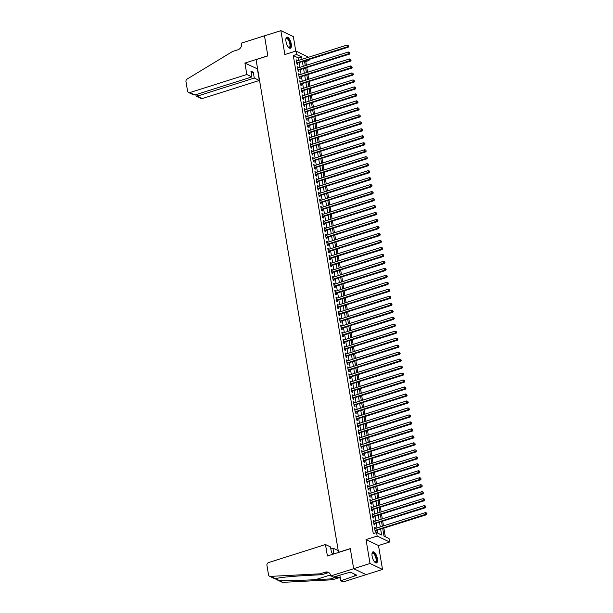 <?xml version="1.0" encoding="UTF-8"?>
<svg xmlns="http://www.w3.org/2000/svg" width="613" height="613" viewBox="0 0 613 613"><rect width="100%" height="100%" fill="white"/><g stroke="black" fill="none" stroke-linecap="round" stroke-linejoin="round"><path stroke-width="0.92" d="M377.378 558.65A5.816 2.268 72.4 0 0 372.988 551.846A5.816 2.268 72.4 0 0 372.114 556.137A5.816 2.268 72.4 0 0 376.505 562.933A5.816 2.268 72.4 0 0 377.378 558.65M291.244 43.96A5.816 2.268 72.4 0 0 286.853 37.155A5.816 2.268 72.4 0 0 285.98 41.446A5.816 2.268 72.4 0 0 290.37 48.251A5.816 2.268 72.4 0 0 291.244 43.96M382.734 528.628L383.991 536.107L389.048 538.52L389.638 542.015L377.148 536.053L376.566 532.559L381.623 534.98L380.673 529.28M330.744 575.967L353.663 568.703L350.314 548.712L327.403 555.976L325.488 544.528L268.532 562.588A2.237 1.939 -64.5 0 0 266.923 565.301L268.517 574.833A2.237 1.939 -64.5 0 0 270.348 576.389L320.047 573.814L325.281 572.151A5.218 4.513 115.5 0 1 328.346 572.327A5.218 4.513 115.5 0 1 330.683 575.584L333.196 577.139L350.36 572.121L356.873 575.232L340.79 580.764L343.234 581.929L382.504 569.439L378.505 545.539L389.638 542.015M295.765 51.094L293.343 36.611L280.854 30.65L284.853 54.549L295.979 51.025L308.515 57.262M308.914 59.645L309.052 60.472L307.948 59.951M306.408 65.277L305.78 61.515L309.052 60.472M385.301 536.735L383.884 528.26M383.485 525.877L382.719 521.28M382.32 518.897L381.554 514.299M381.156 511.924L380.382 507.326M379.983 504.943L379.217 500.346M378.819 497.963L378.045 493.365M377.646 490.982L376.88 486.385M376.482 484.009L375.715 479.412M375.317 477.029L374.543 472.431M374.145 470.048L373.378 465.451M372.98 463.068L372.206 458.47M371.807 456.087L371.041 451.49M370.643 449.114L369.869 444.517M369.47 442.134L368.704 437.536M368.306 435.153L367.539 430.556M367.141 428.173L366.367 423.575M365.969 421.2L365.202 416.602M364.804 414.219L364.03 409.622M363.632 407.239L362.865 402.641M362.467 400.258L361.701 395.661M361.302 393.285L360.528 388.688M360.13 386.305L359.364 381.707M358.965 379.324L358.191 374.727M357.793 372.344L357.027 367.746M356.628 365.363L355.862 360.766M355.463 358.39L354.689 353.793M354.291 351.41L353.525 346.812M353.126 344.429L352.352 339.832M351.954 337.449L351.188 332.851M350.789 330.476L350.015 325.878M349.617 323.495L348.851 318.898M348.452 316.515L347.686 311.917M347.287 309.534L346.514 304.937M346.115 302.554L345.349 297.956M344.95 295.581L344.177 290.983M343.778 288.6L343.012 284.003M342.613 281.62L341.847 277.022M341.449 274.639L340.675 270.042M340.276 267.666L339.51 263.069M339.112 260.686L338.338 256.088M337.939 253.705L337.173 249.108M336.775 246.725L336.008 242.127M335.61 239.744L334.836 235.147M334.437 232.771L333.671 228.174M333.273 225.791L332.499 221.193M332.1 218.81L331.334 214.213M330.936 211.83L330.169 207.232M329.763 204.857L328.997 200.259M328.599 197.876L327.832 193.279M327.434 190.896L326.66 186.298M326.262 183.915L325.495 179.318M325.097 176.942L324.323 172.345M323.925 169.962L323.158 165.364M322.76 162.981L321.994 158.384M321.595 156.001L320.821 151.403M320.423 149.02L319.657 144.423M319.258 142.047L318.484 137.45M318.086 135.067L317.319 130.469M316.921 128.086L316.155 123.489M315.756 121.106L314.982 116.508M314.584 114.133L313.818 109.535M313.419 107.152L312.645 102.555M312.247 100.172L311.481 95.574M311.082 93.191L310.316 88.594M309.917 86.211L309.144 81.613M308.745 79.238L307.979 74.64M307.58 72.257L306.806 67.66M353.663 568.703L366.145 574.665L353.655 568.672L370.022 563.485L382.504 569.439M353.655 568.672L350.299 548.604L338.514 552.344L256.065 59.637L267.843 55.906L264.487 35.838L280.854 30.65M375.455 528.429L374.512 527.441L375.21 531.624L376.053 532.03L375.853 530.812M374.282 521.448L373.34 520.46L374.045 524.651L374.888 525.05L374.681 523.831M373.118 514.468L372.175 513.479L372.873 517.671L373.723 518.069L373.516 516.851M371.945 507.487L371.011 506.507L371.708 510.69L372.551 511.096L372.344 509.87M370.781 500.514L369.838 499.526L370.543 503.71L371.386 504.116L371.179 502.89M369.616 493.534L368.674 492.545L369.371 496.729L370.214 497.135L370.014 495.917M368.444 486.553L367.501 485.565L368.206 489.756L369.049 490.155L368.842 488.936M367.279 479.573L366.336 478.584L367.034 482.776L367.877 483.174L367.677 481.956M366.107 472.6L365.164 471.612L365.869 475.795L366.712 476.201L366.505 474.975M364.942 465.619L363.999 464.631L364.704 468.815L365.547 469.221L365.34 468.003M363.777 458.639L362.835 457.65L363.532 461.842L364.375 462.24L364.176 461.022M362.605 451.658L361.662 450.67L362.367 454.861L363.21 455.26L363.003 454.041M361.44 444.678L360.498 443.697L361.195 447.881L362.038 448.287L361.839 447.061M360.268 437.705L359.325 436.717L360.03 440.9L360.873 441.306L360.666 440.08M359.103 430.724L358.161 429.736L358.858 433.927L359.708 434.326L359.502 433.107M357.938 423.744L356.996 422.755L357.693 426.947L358.536 427.345L358.337 426.127M356.766 416.763L355.824 415.775L356.528 419.966L357.371 420.372L357.164 419.146M355.601 409.79L354.659 408.802L355.356 412.986L356.199 413.392L356 412.166M354.429 402.81L353.486 401.821L354.191 406.005L355.034 406.411L354.827 405.193M353.264 395.829L352.322 394.841L353.019 399.032L353.87 399.431L353.663 398.212M352.092 388.849L351.157 387.86L351.854 392.052L352.697 392.45L352.49 391.232M350.927 381.868L349.985 380.888L350.69 385.071L351.533 385.477L351.326 384.251M349.762 374.895L348.82 373.907L349.517 378.091L350.36 378.497L350.161 377.271M348.59 367.915L347.648 366.926L348.353 371.118L349.195 371.516L348.989 370.298M347.425 360.934L346.483 359.946L347.18 364.137L348.023 364.536L347.824 363.317M346.253 353.954L345.311 352.973L346.016 357.157L346.858 357.563L346.651 356.337M345.088 346.981L344.146 345.993L344.851 350.176L345.694 350.582L345.487 349.356M343.924 340L342.981 339.012L343.678 343.196L344.521 343.602L344.322 342.383M342.751 333.02L341.809 332.031L342.514 336.223L343.357 336.621L343.15 335.403M341.587 326.039L340.644 325.051L341.341 329.242L342.184 329.641L341.985 328.422M340.414 319.066L339.472 318.078L340.177 322.262L341.02 322.668L340.813 321.442M339.25 312.086L338.307 311.097L339.004 315.281L339.855 315.687L339.648 314.469M338.085 305.105L337.142 304.117L337.84 308.308L338.683 308.707L338.483 307.488M336.912 298.125L335.97 297.136L336.675 301.328L337.518 301.726L337.311 300.508M335.748 291.144L334.805 290.164L335.503 294.347L336.345 294.753L336.146 293.527M334.575 284.171L333.633 283.183L334.338 287.367L335.181 287.773L334.974 286.547M333.411 277.191L332.468 276.202L333.166 280.386L334.016 280.792L333.809 279.574M332.238 270.21L331.304 269.222L332.001 273.413L332.844 273.812L332.637 272.593M331.074 263.23L330.131 262.241L330.836 266.433L331.679 266.831L331.472 265.613M329.909 256.257L328.966 255.269L329.664 259.452L330.507 259.858L330.307 258.632M328.737 249.276L327.794 248.288L328.499 252.472L329.342 252.878L329.135 251.659M327.572 242.296L326.629 241.307L327.327 245.499L328.17 245.897L327.97 244.679M326.4 235.315L325.465 234.327L326.162 238.518L327.005 238.917L326.798 237.698M325.235 228.335L324.292 227.354L324.997 231.538L325.84 231.944L325.633 230.718M324.07 221.362L323.128 220.374L323.825 224.557L324.668 224.963L324.469 223.737M322.898 214.381L321.955 213.393L322.66 217.584L323.503 217.983L323.296 216.764M321.733 207.401L320.791 206.412L321.488 210.604L322.331 211.002L322.131 209.784M320.561 200.42L319.618 199.432L320.323 203.623L321.166 204.029L320.959 202.803M319.396 193.447L318.454 192.459L319.151 196.643L320.001 197.049L319.794 195.823M318.231 186.467L317.289 185.478L317.986 189.662L318.829 190.068L318.63 188.85M317.059 179.486L316.116 178.498L316.821 182.689L317.664 183.088L317.457 181.869M315.894 172.506L314.952 171.517L315.649 175.709L316.492 176.107L316.293 174.889M314.722 165.525L313.779 164.545L314.484 168.728L315.327 169.134L315.12 167.908M313.557 158.552L312.615 157.564L313.312 161.748L314.163 162.154L313.956 160.928M312.385 151.572L311.45 150.583L312.147 154.775L312.99 155.173L312.783 153.955M311.22 144.591L310.278 143.603L310.983 147.794L311.825 148.193L311.619 146.974M310.055 137.611L309.113 136.63L309.81 140.814L310.653 141.22L310.454 139.994M308.883 130.638L307.941 129.649L308.646 133.833L309.488 134.239L309.281 133.013M307.718 123.657L306.776 122.669L307.473 126.853L308.316 127.259L308.117 126.04M306.546 116.677L305.611 115.688L306.308 119.88L307.151 120.278L306.944 119.06M305.381 109.696L304.439 108.708L305.144 112.899L305.987 113.298L305.78 112.079M304.217 102.723L303.274 101.735L303.971 105.919L304.814 106.325L304.615 105.099M303.044 95.743L302.102 94.754L302.807 98.938L303.65 99.344L303.443 98.126M301.88 88.762L300.937 87.774L301.634 91.965L302.477 92.364L302.278 91.145M300.707 81.782L299.765 80.793L300.47 84.985L301.312 85.383L301.106 84.165M299.542 74.801L298.6 73.821L299.297 78.004L300.148 78.41L299.941 77.184M298.378 67.828L297.435 66.84L298.133 71.024L298.975 71.43L298.776 70.204M305.78 61.515L304.676 60.986M298.753 60.358L298.355 57.967L293.29 55.553L373.286 533.601L376.566 532.559M377.876 533.187L377.401 530.314M377.003 527.939L376.229 523.341M375.83 520.958L375.064 516.361M374.666 513.978L373.892 509.38M373.493 506.997L372.727 502.399M372.329 500.024L371.562 495.427M371.164 493.044L370.39 488.446M369.991 486.063L369.225 481.466M368.827 479.082L368.053 474.485M367.654 472.102L366.888 467.504M366.49 465.129L365.723 460.532M365.325 458.149L364.551 453.551M364.153 451.168L363.386 446.57M362.988 444.187L362.214 439.59M361.816 437.215L361.049 432.617M360.651 430.234L359.885 425.637M359.486 423.254L358.712 418.656M358.314 416.273L357.548 411.675M357.149 409.3L356.375 404.703M355.977 402.32L355.211 397.722M354.812 395.339L354.038 390.742M353.64 388.358L352.873 383.761M352.475 381.378L351.709 376.78M351.31 374.405L350.536 369.808M350.138 367.425L349.372 362.827M348.973 360.444L348.199 355.846M347.801 353.463L347.035 348.866M346.636 346.491L345.87 341.893M345.471 339.51L344.698 334.913M344.299 332.53L343.533 327.932M343.134 325.549L342.361 320.951M341.962 318.568L341.196 313.971M340.797 311.596L340.031 306.998M339.633 304.615L338.859 300.018M338.46 297.634L337.694 293.037M337.296 290.654L336.522 286.056M336.123 283.681L335.357 279.084M334.959 276.701L334.192 272.103M333.794 269.72L333.02 265.123M332.621 262.739L331.855 258.142M331.457 255.759L330.683 251.161M330.284 248.786L329.518 244.189M329.12 241.806L328.346 237.208M327.947 234.825L327.181 230.227M326.783 227.844L326.016 223.247M325.618 220.872L324.844 216.274M324.446 213.891L323.679 209.294M323.281 206.91L322.507 202.313M322.109 199.93L321.342 195.332M320.944 192.957L320.178 188.36M319.779 185.977L319.005 181.379M318.607 178.996L317.841 174.398M317.442 172.015L316.668 167.418M316.27 165.035L315.503 160.437M315.105 158.062L314.339 153.465M313.94 151.082L313.166 146.484M312.768 144.101L312.002 139.503M311.603 137.12L310.829 132.523M310.431 130.148L309.665 125.55M309.266 123.167L308.492 118.57M308.094 116.186L307.328 111.589M306.929 109.206L306.163 104.608M305.764 102.225L304.99 97.628M304.592 95.253L303.826 90.655M303.427 88.272L302.653 83.674M302.255 81.291L301.489 76.694M301.09 74.311L300.324 69.713M299.926 67.338L299.152 62.741M297.205 60.848L296.263 59.859L296.968 64.043L297.811 64.449L297.604 63.231M378.505 545.539L366.022 539.578L370.022 563.485M366.022 539.578L377.148 536.053M293.29 55.553L296.562 54.511L295.979 51.025M304.791 58.442L303.987 58.059L304.094 58.664M304.492 61.047L305.259 65.645M305.657 68.02L306.431 72.625M306.829 75.001L307.596 79.598M307.994 81.981L308.76 86.579M309.159 88.962L309.933 93.559M310.331 95.942L311.097 100.54M311.496 102.915L312.27 107.513M312.668 109.896L313.435 114.493M313.833 116.876L314.599 121.474M314.998 123.857L315.772 128.454M316.17 130.83L316.936 135.427M317.335 137.81L318.109 142.408M318.507 144.791L319.273 149.388M319.672 151.771L320.438 156.369M320.837 158.752L321.61 163.349M322.009 165.725L322.775 170.322M323.174 172.705L323.948 177.303M324.346 179.686L325.112 184.283M325.511 186.666L326.285 191.264M326.683 193.639L327.449 198.237M327.848 200.62L328.614 205.217M329.012 207.6L329.786 212.198M330.185 214.581L330.951 219.178M331.349 221.561L332.123 226.159M332.522 228.534L333.288 233.132M333.687 235.515L334.453 240.112M334.851 242.495L335.625 247.093M336.024 249.476L336.79 254.073M337.188 256.449L337.962 261.046M338.361 263.429L339.127 268.027M339.525 270.41L340.292 275.007M340.69 277.39L341.464 281.988M341.862 284.363L342.629 288.968M343.027 291.344L343.801 295.941M344.2 298.324L344.966 302.922M345.364 305.305L346.138 309.902M346.537 312.285L347.303 316.883M347.701 319.258L348.468 323.856M348.866 326.239L349.64 330.836M350.038 333.219L350.805 337.817M351.203 340.2L351.977 344.797M352.375 347.173L353.142 351.77M353.54 354.153L354.306 358.751M354.705 361.134L355.479 365.731M355.877 368.114L356.643 372.712M357.042 375.095L357.816 379.692M358.214 382.068L358.98 386.665M359.379 389.048L360.145 393.646M360.544 396.029L361.318 400.626M361.716 403.009L362.482 407.607M362.881 409.982L363.655 414.58M364.053 416.963L364.819 421.56M365.218 423.943L365.992 428.541M366.39 430.924L367.156 435.521M367.555 437.904L368.321 442.502M368.719 444.877L369.493 449.475M369.892 451.858L370.658 456.455M371.057 458.838L371.83 463.436M372.229 465.819L372.995 470.416M373.394 472.792L374.16 477.389M374.558 479.772L375.332 484.37M375.731 486.753L376.497 491.35M376.895 493.733L377.669 498.331M378.068 500.706L378.834 505.311M379.232 507.687L379.999 512.284M380.397 514.667L381.171 519.265M381.57 521.648L382.336 526.245M302.025 59.315L301.627 56.932L296.562 54.511M380.275 526.896L379.501 522.299M379.102 519.916L378.336 515.318M377.937 512.943L377.171 508.346M376.773 505.963L375.999 501.365M375.6 498.982L374.834 494.385M374.436 492.001L373.662 487.404M373.263 485.029L372.497 480.431M372.099 478.048L371.332 473.451M370.934 471.068L370.16 466.47M369.762 464.087L368.995 459.489M368.597 457.114L367.823 452.509M367.425 450.134L366.658 445.536M366.26 443.153L365.494 438.556M365.095 436.172L364.321 431.575M363.923 429.192L363.157 424.594M362.758 422.219L361.984 417.622M361.586 415.239L360.819 410.641M360.421 408.258L359.647 403.66M359.249 401.277L358.482 396.68M358.084 394.305L357.318 389.707M356.919 387.324L356.145 382.727M355.747 380.344L354.981 375.746M354.582 373.363L353.808 368.765M353.41 366.382L352.644 361.785M352.245 359.41L351.479 354.812M351.08 352.429L350.307 347.832M349.908 345.448L349.142 340.851M348.743 338.468L347.969 333.87M347.571 331.495L346.805 326.898M346.406 324.515L345.64 319.917M345.242 317.534L344.468 312.936M344.069 310.553L343.303 305.956M342.905 303.573L342.131 298.975M341.732 296.6L340.966 292.003M340.567 289.62L339.794 285.022M339.395 282.639L338.629 278.041M338.23 275.658L337.464 271.061M337.066 268.686L336.292 264.088M335.893 261.705L335.127 257.108M334.729 254.724L333.955 250.127M333.556 247.744L332.79 243.146M332.392 240.771L331.625 236.166M331.227 233.791L330.453 229.193M330.055 226.81L329.288 222.213M328.89 219.829L328.116 215.232M327.717 212.849L326.951 208.251M326.553 205.876L325.787 201.279M325.388 198.896L324.614 194.298M324.216 191.915L323.449 187.317M323.051 184.934L322.277 180.337M321.879 177.962L321.112 173.364M320.714 170.981L319.94 166.384M319.542 164L318.775 159.403M318.377 157.02L317.611 152.422M317.212 150.039L316.438 145.442M316.04 143.067L315.274 138.469M314.875 136.086L314.101 131.488M313.703 129.105L312.936 124.508M312.538 122.125L311.772 117.527M311.373 115.152L310.599 110.555M310.201 108.172L309.435 103.574M309.036 101.191L308.262 96.593M307.864 94.21L307.098 89.613M306.699 87.23L305.933 82.632M305.535 80.257L304.761 75.66M304.362 73.276L303.596 68.679M303.197 66.296L302.424 61.698M298.355 57.967L301.627 56.932M296.37 60.495L297.106 60.266M297.543 67.476L298.278 67.238M298.707 74.457L299.443 74.219M299.872 81.429L300.615 81.2M301.044 88.41L301.78 88.18M302.209 95.39L302.945 95.153M303.381 102.371L304.117 102.133M304.546 109.344L305.282 109.114M305.711 116.324L306.454 116.095M306.883 123.305L307.619 123.075M308.048 130.285L308.783 130.048M309.22 137.266L309.956 137.028M310.385 144.239L311.12 144.009M311.55 151.219L312.293 150.99M312.722 158.2L313.458 157.962M313.887 165.181L314.63 164.943M315.059 172.153L315.795 171.924M316.224 179.134L316.959 178.904M317.396 186.114L318.132 185.877M318.561 193.095L319.296 192.857M319.725 200.076L320.469 199.838M320.898 207.048L321.633 206.819M322.063 214.029L322.798 213.799M323.235 221.009L323.971 220.772M324.4 227.99L325.135 227.752M325.564 234.963L326.308 234.733M326.737 241.943L327.472 241.714M327.901 248.924L328.637 248.686M329.074 255.905L329.809 255.667M330.238 262.885L330.974 262.648M331.403 269.858L332.146 269.628M332.575 276.838L333.311 276.609M333.74 283.819L334.483 283.581M334.913 290.8L335.648 290.562M336.077 297.772L336.813 297.543M337.25 304.753L337.985 304.523M338.414 311.733L339.15 311.496M339.579 318.714L340.322 318.476M340.751 325.687L341.487 325.457M341.916 332.667L342.652 332.438M343.088 339.648L343.824 339.418M344.253 346.629L344.989 346.391M345.418 353.609L346.161 353.372M346.59 360.582L347.326 360.352M347.755 367.562L348.49 367.333M348.927 374.543L349.663 374.305M350.092 381.524L350.828 381.286M351.257 388.496L352 388.267M352.429 395.477L353.165 395.247M353.594 402.457L354.329 402.22M354.766 409.438L355.502 409.2M355.931 416.419L356.666 416.181M357.103 423.391L357.839 423.162M358.268 430.372L359.003 430.142M359.433 437.353L360.176 437.115M360.605 444.333L361.341 444.096M361.77 451.306L362.505 451.076M362.942 458.286L363.678 458.057M364.107 465.267L364.842 465.029M365.271 472.248L366.015 472.01M366.444 479.228L367.179 478.991M367.608 486.201L368.344 485.971M368.781 493.181L369.516 492.952M369.945 500.162L370.681 499.924M371.11 507.143L371.853 506.905M372.283 514.115L373.018 513.886M373.447 521.096L374.183 520.866M374.62 528.077L375.355 527.839M296.838 63.277L348.268 47.163L347.425 46.764L296.761 62.825M348.445 46.09L348.33 45.393L348.445 46.09L347.425 46.764L347.134 45.017L296.47 61.078M348.268 47.163L348.782 46.251M348.33 45.393L347.134 45.017M285.88 38.88A5.034 1.962 -107.6 0 1 285.919 38.772A5.034 1.962 -107.6 0 1 289.673 41.454A5.034 1.962 -107.6 0 1 290.439 46.32A5.034 1.962 -107.6 0 1 288.677 47.469A5.034 1.962 -107.6 0 1 288.585 47.408M288.539 47.354A4.659 1.816 72.4 0 0 289.175 47.416A4.659 1.816 72.4 0 0 289.229 41.661A4.659 1.816 72.4 0 0 286.355 38.527A4.659 1.816 72.4 0 0 285.873 38.941M290.033 48.289A5.778 2.253 72.4 0 0 289.903 41.247A5.778 2.253 72.4 0 0 286.555 37.316M372.014 553.562A5.034 1.962 -107.6 0 1 372.053 553.462A5.034 1.962 -107.6 0 1 375.8 556.144A5.034 1.962 -107.6 0 1 376.566 561.002A5.034 1.962 -107.6 0 1 374.804 562.152A5.034 1.962 -107.6 0 1 374.712 562.09M374.673 562.044A4.659 1.816 72.4 0 0 375.302 562.106A4.659 1.816 72.4 0 0 375.355 556.351A4.659 1.816 72.4 0 0 372.482 553.217A4.659 1.816 72.4 0 0 371.999 553.631M376.167 562.972A5.778 2.253 72.4 0 0 376.03 555.93A5.778 2.253 72.4 0 0 372.689 552.006M350.192 572.174L350.736 572.933L351.533 572.68M246.832 74.51L189.877 92.563L194.926 94.977L251.874 76.916L246.832 74.51L244.916 63.062L267.827 55.798L264.479 35.807L241.568 43.071L241.637 43.454A5.218 4.513 -64.5 0 1 237.867 49.791L232.634 51.454L187.126 79.062A2.237 1.939 -64.5 0 0 185.969 81.567L187.563 91.092A2.237 1.939 -64.5 0 0 189.877 92.563M257.621 68.955L244.916 63.062M257.406 69.024L259.322 80.472L254.272 78.058L253.307 72.265L250.909 71.123L251.874 76.916M254.272 78.058L197.325 96.118L202.367 98.524A2.237 1.939 115.5 0 1 201.056 98.448L196.237 96.149L197.325 96.118L197.018 94.31M259.322 80.472L202.367 98.524M253.307 72.265L251.207 72.932M195.754 94.709L196.237 96.149M188.566 92.494L193.386 94.793L194.926 94.977M325.488 544.528L330.53 546.942L331.503 552.734L333.901 553.876L332.928 548.083L330.836 548.75M332.928 548.083L337.978 550.489L338.315 552.52M320.047 573.814L321.894 574.695L306.653 575.484C289.826 576.427 279.367 577.515 275.291 578.749L277.896 579.99C283.244 580.626 300.975 580.48 315.45 579.683L330.683 578.894L335.924 577.231A5.218 4.513 115.5 0 1 338.989 577.408A5.218 4.513 115.5 0 1 340.422 578.565M330.683 578.894L332.537 579.775L337.771 578.113A5.218 4.513 115.5 0 1 339.855 577.967M329.212 572.894A5.218 4.513 115.5 0 0 327.135 573.032L321.894 574.695M275.643 578.618L270.348 576.389M277.896 579.99L282.838 582.35L332.537 579.775M339.832 575.032L340.79 580.764M282.838 582.35A2.237 1.939 115.5 0 1 282.003 582.189L276.202 579.423M354.628 574.159L354.912 575.852M298.002 70.257L349.441 54.143L348.598 53.737L297.926 69.805M349.609 53.07L349.494 52.366L349.609 53.07L348.598 53.737L348.307 51.998L297.634 68.058M349.441 54.143L349.946 53.231M349.494 52.366L348.307 51.998M299.175 77.238L350.605 61.124L349.762 60.718L299.098 76.786M350.782 60.043L350.667 59.346L350.782 60.043L349.762 60.718L349.471 58.971L298.807 75.039M350.605 61.124L351.119 60.204M350.667 59.346L349.471 58.971M300.339 84.211L351.778 68.097L350.935 67.698L300.263 83.759M351.946 67.024L351.831 66.327L351.946 67.024L350.935 67.698L350.636 65.951L299.972 82.019M351.778 68.097L352.283 67.185M351.831 66.327L350.636 65.951M301.512 91.191L352.942 75.077L352.1 74.679L301.435 90.739M353.119 74.004L352.996 73.307L353.119 74.004L352.1 74.679L351.808 72.932L301.144 88.992M352.942 75.077L353.456 74.165M352.996 73.307L351.808 72.932M302.676 98.172L354.115 82.058L353.264 81.652L302.6 97.72M354.283 80.985L354.168 80.288L354.283 80.985L353.264 81.652L352.973 79.912L302.309 95.973M354.115 82.058L354.62 81.146M354.168 80.288L352.973 79.912M303.841 105.152L355.279 89.038L354.437 88.632L303.764 104.7M355.448 87.958L355.333 87.261L355.448 87.958L354.437 88.632L354.145 86.885L303.473 102.953M355.279 89.038L355.793 88.119M355.333 87.261L354.145 86.885M305.013 112.133L356.444 96.011L355.601 95.613L304.937 111.681M356.62 94.938L356.505 94.241L356.62 94.938L355.601 95.613L355.31 93.866L304.646 109.934M356.444 96.011L356.958 95.099M356.505 94.241L355.31 93.866M306.178 119.106L357.617 102.992L356.774 102.593L306.102 118.654M357.785 101.919L357.67 101.222L357.785 101.919L356.774 102.593L356.482 100.846L305.81 116.914M357.617 102.992L358.122 102.08M357.67 101.222L356.482 100.846M307.351 126.086L358.781 109.972L357.938 109.566L307.274 125.634M358.957 108.899L358.835 108.202L358.957 108.899L357.938 109.566L357.647 107.827L306.983 123.887M358.781 109.972L359.295 109.06M358.835 108.202L357.647 107.827M308.515 133.067L359.954 116.953L359.103 116.547L308.439 132.615M360.122 115.88L360.007 115.175L360.122 115.88L359.103 116.547L358.812 114.807L308.147 130.868M359.954 116.953L360.459 116.041M360.007 115.175L358.812 114.807M309.68 140.048L361.118 123.933L360.275 123.527L309.611 139.595M361.295 122.853L361.172 122.156L361.295 122.853L360.275 123.527L359.984 121.78L309.312 137.848M361.118 123.933L361.632 123.014M361.172 122.156L359.984 121.78M310.852 147.02L362.283 130.906L361.44 130.508L310.776 146.568M362.459 129.833L362.344 129.136L362.459 129.833L361.44 130.508L361.149 128.761L310.484 144.829M362.283 130.906L362.796 129.994M362.344 129.136L361.149 128.761M312.017 154.001L363.455 137.887L362.612 137.488L311.94 153.549M363.624 136.814L363.509 136.117L363.624 136.814L362.612 137.488L362.321 135.741L311.649 151.802M363.455 137.887L363.961 136.975M363.509 136.117L362.321 135.741M313.189 160.981L364.62 144.867L363.777 144.461L313.113 160.529M364.796 143.794L364.681 143.097L364.796 143.794L363.777 144.461L363.486 142.722L312.822 158.782M364.62 144.867L365.133 143.955M364.681 143.097L363.486 142.722M314.354 167.962L365.792 151.848L364.95 151.442L314.277 167.51M365.961 150.767L365.846 150.07L365.961 150.767L364.95 151.442L364.651 149.695L313.986 165.763M365.792 151.848L366.298 150.928M365.846 150.07L364.651 149.695M315.519 174.935L366.957 158.821L366.114 158.422L315.45 174.483M367.133 157.748L367.011 157.051L367.133 157.748L366.114 158.422L365.823 156.675L315.151 172.743M366.957 158.821L367.471 157.909M367.011 157.051L365.823 156.675M316.691 181.915L368.122 165.801L367.279 165.403L316.614 181.463M368.298 164.728L368.183 164.031L368.298 164.728L367.279 165.403L366.988 163.656L316.323 179.724M368.122 165.801L368.635 164.889M368.183 164.031L366.988 163.656M317.856 188.896L369.294 172.782L368.451 172.376L317.779 188.444M369.463 171.709L369.348 171.012L369.463 171.709L368.451 172.376L368.16 170.636L317.488 186.697M369.294 172.782L369.8 171.87M369.348 171.012L368.16 170.636M319.028 195.876L370.459 179.762L369.616 179.356L318.952 195.424M370.635 178.682L370.52 177.985L370.635 178.682L369.616 179.356L369.325 177.617L318.66 193.677M370.459 179.762L370.972 178.843M370.52 177.985L369.325 177.617M320.193 202.857L371.631 186.743L370.788 186.337L320.116 202.405M371.8 185.662L371.685 184.965L371.8 185.662L370.788 186.337L370.49 184.59L319.825 200.658M371.631 186.743L372.137 185.823M371.685 184.965L370.49 184.59M321.365 209.83L372.796 193.716L371.953 193.317L321.289 209.378M372.972 192.643L372.85 191.946L372.972 192.643L371.953 193.317L371.662 191.57L320.997 207.638M372.796 193.716L373.309 192.804M372.85 191.946L371.662 191.57M322.53 216.81L373.968 200.696L373.118 200.298L322.453 216.358M374.137 199.623L374.022 198.926L374.137 199.623L373.118 200.298L372.827 198.551L322.162 214.611M373.968 200.696L374.474 199.784M374.022 198.926L372.827 198.551M323.695 223.791L375.133 207.677L374.29 207.271L323.618 223.339M375.302 206.604L375.187 205.899L375.302 206.604L374.29 207.271L373.999 205.531L323.327 221.592M375.133 207.677L375.646 206.765M375.187 205.899L373.999 205.531M324.867 230.772L376.298 214.657L375.455 214.251L324.79 230.319M376.474 213.577L376.359 212.88L376.474 213.577L375.455 214.251L375.164 212.504L324.499 228.572M376.298 214.657L376.811 213.738M376.359 212.88L375.164 212.504M326.032 237.744L377.47 221.63L376.627 221.232L325.955 237.292M377.639 220.557L377.524 219.86L377.639 220.557L376.627 221.232L376.336 219.485L325.664 235.553M377.47 221.63L377.976 220.718M377.524 219.86L376.336 219.485M327.204 244.725L378.635 228.611L377.792 228.212L327.127 244.273M378.811 227.538L378.688 226.841L378.811 227.538L377.792 228.212L377.501 226.465L326.836 242.533M378.635 228.611L379.148 227.699M378.688 226.841L377.501 226.465M328.369 251.705L379.807 235.591L378.957 235.185L328.292 251.253M379.976 234.518L379.861 233.821L379.976 234.518L378.957 235.185L378.665 233.446L328.001 249.506M379.807 235.591L380.313 234.679M379.861 233.821L378.665 233.446M329.533 258.686L380.972 242.572L380.129 242.166L329.465 258.234M381.148 241.491L381.025 240.794L381.148 241.491L380.129 242.166L379.838 240.426L329.166 256.487M380.972 242.572L381.485 241.652M381.025 240.794L379.838 240.426M330.706 265.667L382.137 249.552L381.294 249.146L330.629 265.214M382.313 248.472L382.198 247.775L382.313 248.472L381.294 249.146L381.002 247.399L330.338 263.467M382.137 249.552L382.65 248.633M382.198 247.775L381.002 247.399M331.871 272.639L383.309 256.525L382.466 256.127L331.794 272.187M383.477 255.452L383.363 254.755L383.477 255.452L382.466 256.127L382.175 254.38L331.503 270.448M383.309 256.525L383.815 255.613M383.363 254.755L382.175 254.38M333.043 279.62L384.474 263.506L383.631 263.107L332.966 279.168M384.65 262.433L384.535 261.736L384.65 262.433L383.631 263.107L383.34 261.36L332.675 277.421M384.474 263.506L384.987 262.594M384.535 261.736L383.34 261.36M334.208 286.6L385.646 270.486L384.803 270.08L334.131 286.148M385.815 269.413L385.7 268.709L385.815 269.413L384.803 270.08L384.504 268.341L333.84 284.401M385.646 270.486L386.152 269.574M385.7 268.709L384.504 268.341M335.372 293.581L386.811 277.467L385.968 277.061L335.303 293.129M386.987 276.386L386.864 275.689L386.987 276.386L385.968 277.061L385.677 275.314L335.005 291.382M386.811 277.467L387.324 276.547M386.864 275.689L385.677 275.314M336.545 300.554L387.975 284.44L387.132 284.041L336.468 300.102M388.152 283.367L388.037 282.67L388.152 283.367L387.132 284.041L386.841 282.294L336.177 298.362M387.975 284.44L388.489 283.528M388.037 282.67L386.841 282.294M337.709 307.534L389.148 291.42L388.305 291.022L337.633 307.082M389.316 290.347L389.201 289.65L389.316 290.347L388.305 291.022L388.014 289.275L337.342 305.335M389.148 291.42L389.653 290.508M389.201 289.65L388.014 289.275M338.882 314.515L390.312 298.401L389.47 297.995L338.805 314.063M390.489 297.328L390.374 296.631L390.489 297.328L389.47 297.995L389.178 296.255L338.514 312.316M390.312 298.401L390.826 297.489M390.374 296.631L389.178 296.255M340.046 321.496L391.485 305.381L390.642 304.975L339.97 321.043M391.653 304.301L391.538 303.604L391.653 304.301L390.642 304.975L390.343 303.228L339.679 319.296M391.485 305.381L391.991 304.462M391.538 303.604L390.343 303.228M341.219 328.476L392.649 312.354L391.807 311.956L341.142 328.024M392.826 311.281L392.703 310.584L392.826 311.281L391.807 311.956L391.515 310.209L340.851 326.277M392.649 312.354L393.163 311.442M392.703 310.584L391.515 310.209M342.383 335.449L393.814 319.335L392.971 318.936L342.307 334.997M393.99 318.262L393.875 317.565L393.99 318.262L392.971 318.936L392.68 317.189L342.016 333.257M393.814 319.335L394.328 318.423M393.875 317.565L392.68 317.189M343.548 342.429L394.987 326.315L394.144 325.909L343.472 341.977M395.155 325.242L395.04 324.545L395.155 325.242L394.144 325.909L393.853 324.17L343.18 340.23M394.987 326.315L395.5 325.403M395.04 324.545L393.853 324.17M344.721 349.41L396.151 333.296L395.308 332.89L344.644 348.958M396.327 332.223L396.213 331.518L396.327 332.223L395.308 332.89L395.017 331.15L344.353 347.211M396.151 333.296L396.665 332.384M396.213 331.518L395.017 331.15M345.885 356.391L397.324 340.276L396.481 339.87L345.809 355.938M397.492 339.196L397.377 338.499L397.492 339.196L396.481 339.87L396.19 338.123L345.517 354.191M397.324 340.276L397.829 339.357M397.377 338.499L396.19 338.123M347.058 363.363L398.488 347.249L397.645 346.851L346.981 362.911M398.665 346.176L398.542 345.479L398.665 346.176L397.645 346.851L397.354 345.104L346.69 361.172M398.488 347.249L399.002 346.337M398.542 345.479L397.354 345.104M348.222 370.344L399.661 354.23L398.81 353.831L348.146 369.892M399.829 353.157L399.714 352.46L399.829 353.157L398.81 353.831L398.519 352.084L347.855 368.145M399.661 354.23L400.166 353.318M399.714 352.46L398.519 352.084M349.387 377.324L400.825 361.21L399.983 360.804L349.318 376.872M401.002 360.137L400.879 359.44L401.002 360.137L399.983 360.804L399.691 359.065L349.019 375.125M400.825 361.21L401.339 360.298M400.879 359.44L399.691 359.065M350.559 384.305L401.99 368.191L401.147 367.785L350.483 383.853M402.166 367.11L402.051 366.413L402.166 367.11L401.147 367.785L400.856 366.038L350.192 382.106M401.99 368.191L402.503 367.271M402.051 366.413L400.856 366.038M351.724 391.278L403.162 375.164L402.32 374.765L351.647 390.826M403.331 374.091L403.216 373.394L403.331 374.091L402.32 374.765L402.028 373.018L351.356 389.086M403.162 375.164L403.668 374.252M403.216 373.394L402.028 373.018M352.896 398.258L404.327 382.144L403.484 381.746L352.82 397.806M404.503 381.071L404.388 380.374L404.503 381.071L403.484 381.746L403.193 379.999L352.529 396.067M404.327 382.144L404.841 381.232M404.388 380.374L403.193 379.999M354.061 405.239L405.5 389.125L404.649 388.719L353.985 404.787M405.668 388.052L405.553 387.355L405.668 388.052L404.649 388.719L404.358 386.979L353.693 403.04M405.5 389.125L406.005 388.213M405.553 387.355L404.358 386.979M355.226 412.22L406.664 396.105L405.821 395.699L355.157 411.767M406.84 395.025L406.718 394.328L406.84 395.025L405.821 395.699L405.53 393.96L354.858 410.02M406.664 396.105L407.178 395.193M406.718 394.328L405.53 393.96M356.398 419.2L407.829 403.086L406.986 402.68L356.322 418.748M408.005 402.005L407.89 401.308L408.005 402.005L406.986 402.68L406.695 400.933L356.03 417.001M407.829 403.086L408.342 402.166M407.89 401.308L406.695 400.933M357.563 426.173L409.001 410.059L408.158 409.66L357.486 425.721M409.17 408.986L409.055 408.289L409.17 408.986L408.158 409.66L407.867 407.913L357.195 423.981M409.001 410.059L409.507 409.147M409.055 408.289L407.867 407.913M358.735 433.153L410.166 417.039L409.323 416.641L358.659 432.701M410.342 415.966L410.227 415.269L410.342 415.966L409.323 416.641L409.032 414.894L358.367 430.954M410.166 417.039L410.679 416.127M410.227 415.269L409.032 414.894M359.9 440.134L411.338 424.02L410.495 423.614L359.823 439.682M411.507 422.947L411.392 422.242L411.507 422.947L410.495 423.614L410.197 421.874L359.532 437.935M411.338 424.02L411.844 423.108M411.392 422.242L410.197 421.874M361.065 447.115L412.503 431L411.66 430.594L360.996 446.662M412.679 429.92L412.557 429.223L412.679 429.92L411.66 430.594L411.369 428.847L360.705 444.915M412.503 431L413.016 430.081M412.557 429.223L411.369 428.847M362.237 454.087L413.668 437.973L412.825 437.575L362.16 453.635M413.844 436.9L413.729 436.203L413.844 436.9L412.825 437.575L412.534 435.828L361.869 451.896M413.668 437.973L414.181 437.061M413.729 436.203L412.534 435.828M363.402 461.068L414.84 444.954L413.997 444.555L363.325 460.616M415.009 443.881L414.894 443.184L415.009 443.881L413.997 444.555L413.706 442.808L363.034 458.876M414.84 444.954L415.346 444.042M414.894 443.184L413.706 442.808M364.574 468.048L416.005 451.934L415.162 451.528L364.497 467.596M416.181 450.861L416.066 450.164L416.181 450.861L415.162 451.528L414.871 449.789L364.206 465.849M416.005 451.934L416.518 451.022M416.066 450.164L414.871 449.789M365.739 475.029L417.177 458.915L416.334 458.509L365.662 474.577M417.346 457.834L417.231 457.137L417.346 457.834L416.334 458.509L416.043 456.769L365.371 472.83M417.177 458.915L417.683 457.995M417.231 457.137L416.043 456.769M366.911 482.01L418.342 465.895L417.499 465.489L366.835 481.557M418.518 464.815L418.395 464.118L418.518 464.815L417.499 465.489L417.208 463.742L366.543 479.81M418.342 465.895L418.855 464.976M418.395 464.118L417.208 463.742M368.076 488.982L419.514 472.868L418.664 472.47L367.999 488.53M419.683 471.795L419.568 471.098L419.683 471.795L418.664 472.47L418.373 470.723L367.708 486.791M419.514 472.868L420.02 471.956M419.568 471.098L418.373 470.723M369.241 495.963L420.679 479.849L419.836 479.45L369.172 495.511M420.855 478.776L420.733 478.079L420.855 478.776L419.836 479.45L419.545 477.703L368.873 493.764M420.679 479.849L421.192 478.937M420.733 478.079L419.545 477.703M370.413 502.944L421.844 486.829L421.001 486.423L370.336 502.491M422.02 485.757L421.905 485.052L422.02 485.757L421.001 486.423L420.71 484.684L370.045 500.744M421.844 486.829L422.357 485.917M421.905 485.052L420.71 484.684M371.578 509.924L423.016 493.81L422.173 493.404L371.501 509.472M423.185 492.729L423.07 492.032L423.185 492.729L422.173 493.404L421.882 491.657L371.21 507.725M423.016 493.81L423.522 492.89M423.07 492.032L421.882 491.657M372.75 516.897L424.181 500.783L423.338 500.384L372.673 516.445M424.357 499.71L424.234 499.013L424.357 499.71L423.338 500.384L423.047 498.637L372.382 514.705M424.181 500.783L424.694 499.871M424.234 499.013L423.047 498.637M373.915 523.877L425.353 507.763L424.502 507.365L373.838 523.425M425.522 506.69L425.407 505.993L425.522 506.69L424.502 507.365L424.211 505.618L373.547 521.678M425.353 507.763L425.859 506.851M425.407 505.993L424.211 505.618M375.079 530.858L426.518 514.744L425.675 514.338L375.01 530.406M426.694 513.671L426.571 512.974L426.694 513.671L425.675 514.338L425.384 512.598L374.712 528.659M426.518 514.744L427.031 513.832M426.571 512.974L425.384 512.598M335.924 577.231L337.771 578.113M327.135 573.032L325.281 572.151M315.45 579.683L330.522 574.902M269.513 576.228L275.398 579.032"/></g></svg>
